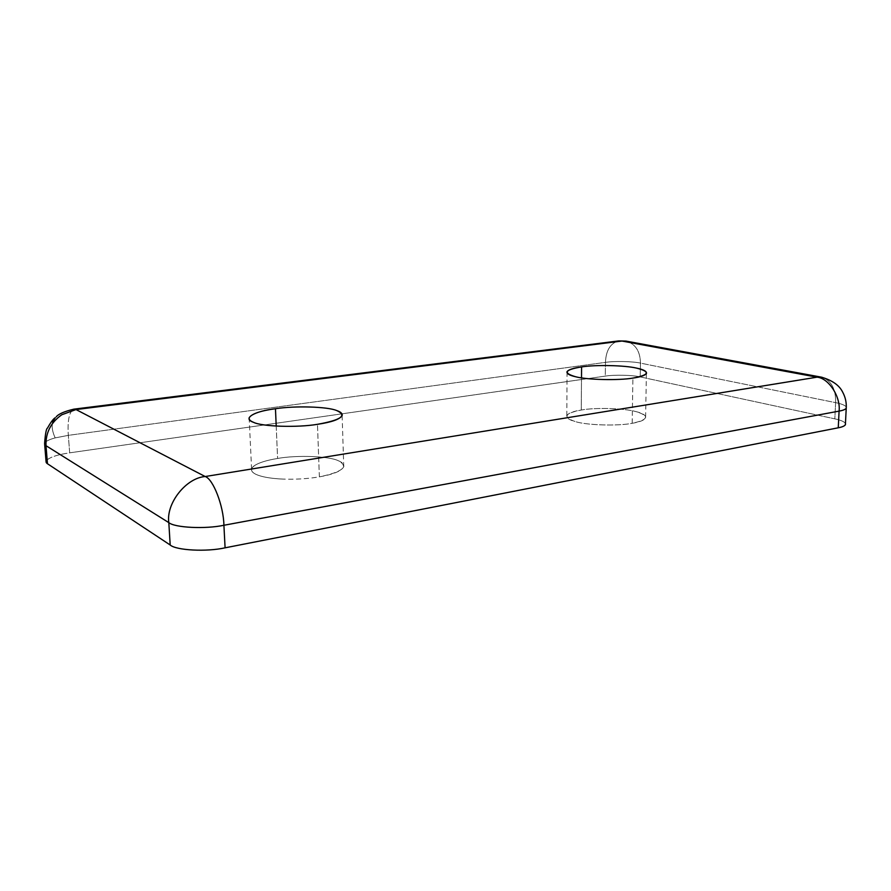 <?xml version="1.0" encoding="UTF-8"?>
<svg xmlns="http://www.w3.org/2000/svg" width="891" height="891" viewBox="0 0 891 891"><rect width="100%" height="100%" fill="white"/><g stroke="black" fill="none" stroke-linecap="round" stroke-linejoin="round"><path stroke-width="0.67" stroke-dasharray="4.46 3.34" d="M319.368 476.863L317.474 424.316L319.368 476.863C342.823 471.885 349.138 466.505 338.302 460.725C342.411 462.34 344.227 464.345 343.759 466.739C341.431 471.061 333.301 474.435 319.368 476.863C307.696 478.79 295.578 479.536 283.026 479.102C295.578 479.536 307.696 478.79 319.368 476.863M276.21 426.098L277.591 458.464C296.736 454.945 329.124 456.103 338.302 460.725C329.124 456.103 296.736 454.945 277.591 458.464C266.598 460.268 258.836 462.685 254.303 465.726C250.137 468.8 250.672 471.673 255.906 474.335C261.62 476.941 270.652 478.534 283.026 479.102C270.652 478.534 261.62 476.941 255.906 474.335C252.599 472.742 251.162 470.971 251.585 469.011L254.303 465.726C258.836 462.685 266.598 460.268 277.591 458.464L276.21 426.098M632.176 423.303L632.9 378.096L632.176 423.303C648.57 419.694 649.806 415.785 635.884 411.586C642.968 413.301 646.209 415.44 645.585 418.024C644.059 420.296 639.582 422.056 632.176 423.303C618.076 426.21 586.367 425.23 575.308 421.588C586.367 425.23 618.076 426.21 632.176 423.303M581.5 377.851L581.255 410.027C595.054 407.421 624.268 408.223 635.884 411.586C624.268 408.223 595.054 407.421 581.255 410.027C564.515 413.301 562.533 417.155 575.308 421.588C569.059 419.906 566.219 417.901 566.81 415.562C568.447 413.112 573.258 411.263 581.255 410.027L581.5 377.851M56.244 416.788L52.647 422.167C51.522 426.566 52.369 431.812 55.186 437.893C48.693 439.642 45.163 441.535 44.595 443.584C45.163 441.535 48.693 439.642 55.186 437.893C52.369 431.812 51.522 426.566 52.647 422.167M47.145 459.745C51.288 456.693 58.795 454.399 69.676 452.84L605.301 376.102C613.988 374.621 632.81 375.044 640.217 376.915L834.811 418.848C840.636 420.073 844.178 421.599 845.448 423.425C844.178 421.599 840.636 420.073 834.811 418.848L835.624 402.643C835.903 389.178 831.392 380.724 822.103 377.283C831.392 380.724 835.903 389.178 835.624 402.643C841.46 403.801 845.024 405.249 846.294 406.975C845.024 405.249 841.46 403.801 835.624 402.643L640.462 363.116C633.022 361.356 614.166 360.955 605.457 362.37C605.98 350.531 610.29 343.403 618.387 340.963C610.29 343.403 605.98 350.531 605.457 362.37C614.166 360.955 633.022 361.356 640.462 363.116C640.195 351.165 635.383 343.826 626.017 341.097C635.383 343.826 640.195 351.165 640.462 363.116L640.217 376.915C632.81 375.044 613.988 374.621 605.301 376.102L605.457 362.37L68.329 435.354L55.186 437.893L68.329 435.354C67.382 420.318 69.22 411.586 73.853 409.158C69.22 411.586 67.382 420.318 68.329 435.354L69.676 452.84C55.788 454.922 47.914 457.818 46.054 461.516M640.217 376.915L640.462 363.116L835.624 402.643L834.811 418.848L640.217 376.915M605.457 362.37L605.301 376.102L69.676 452.84L68.329 435.354L605.457 362.37M342.133 415.64L343.759 466.739M646.398 373.585L645.585 418.024M44.595 443.584L44.65 444.208M566.81 415.562L567.044 371.636M251.585 469.011L249.224 419.16"/><path stroke-width="1.34" d="M317.474 424.316C331.541 422.234 339.761 419.338 342.133 415.64C342.612 413.602 340.785 411.887 336.653 410.528C327.431 406.608 294.776 405.683 275.464 408.724L276.21 426.098L275.464 408.724C294.776 405.683 327.431 406.608 336.653 410.528C347.557 415.44 341.164 420.04 317.474 424.316C297.316 427.78 261.531 426.6 253.478 422.289C241.795 418.458 254.57 411.119 275.464 408.724C260.517 410.762 251.752 413.769 249.157 417.756C248.789 419.505 250.226 421.009 253.478 422.289C261.531 426.6 297.316 427.78 317.474 424.316M632.9 378.096C640.362 377.027 644.861 375.523 646.398 373.585C647.022 371.391 643.748 369.565 636.608 368.128C624.903 365.288 595.489 364.664 581.578 366.914L581.5 377.851L581.578 366.914C595.489 364.664 624.903 365.288 636.608 368.128C650.642 371.67 649.405 374.988 632.9 378.096C618.71 380.602 586.757 379.822 575.608 376.748C562.744 373.006 564.727 369.72 581.578 366.914C573.537 367.972 568.692 369.553 567.044 371.636C566.453 373.63 569.304 375.334 575.608 376.748C586.757 379.822 618.71 380.602 632.9 378.096M44.65 444.208L46.054 461.516L47.468 463.743L45.998 445.689L168.811 522.627L170.192 545.002C176.106 550.393 206.69 552.008 225.089 547.82L223.908 525.267C205.42 529.254 174.725 527.739 168.811 522.627C165.96 503.259 186.174 477.877 205.186 476.529C213.105 478.913 223.574 505.798 223.908 525.267L839.088 411.119C840.826 396.662 828.53 378.007 817.036 377.171L822.103 377.283L817.036 377.171L205.186 476.529C186.174 477.877 165.96 503.259 168.811 522.627C174.725 527.739 205.42 529.254 223.908 525.267C223.574 505.798 213.105 478.913 205.186 476.529L76.013 409.559L61.802 414.749C50.82 422.468 45.552 432.781 45.998 445.689L44.595 443.584L45.998 445.689C45.552 432.781 50.82 422.468 61.802 414.749L76.013 409.559L73.853 409.158L76.013 409.559L621.951 341.041L626.017 341.097L621.951 341.041L817.036 377.171C828.53 378.007 840.826 396.662 839.088 411.119C842.897 410.439 845.269 409.481 846.227 408.278L846.294 406.975L846.227 408.278C845.269 409.481 842.897 410.439 839.088 411.119L838.253 427.803L225.089 547.82C206.69 552.008 176.106 550.393 170.192 545.002L47.468 463.743C45.708 462.629 45.597 461.293 47.145 459.745M845.448 423.425C845.971 425.319 843.577 426.778 838.253 427.803C842.051 427.079 844.423 426.076 845.381 424.795L845.448 423.425M52.647 422.167L55.097 417.79C53.081 419.16 50.553 422.59 47.49 428.103C46.287 428.582 45.318 433.75 44.595 443.584M618.387 340.963L74.142 409.125M838.253 427.803L839.088 411.119L223.908 525.267L225.089 547.82L838.253 427.803M817.036 377.171L621.951 341.041L76.013 409.559L205.186 476.529L817.036 377.171M45.998 445.689L47.468 463.743L170.192 545.002L168.811 522.627L45.998 445.689M56.244 416.788C58.639 413.925 64.508 411.386 73.853 409.158M618.844 340.908L626.017 341.097L821.313 377.138C832.227 380.279 839.355 385.302 842.708 392.207C845.425 397.263 846.595 402.621 846.227 408.278L845.381 424.795M249.224 419.16L249.157 417.756"/></g></svg>
